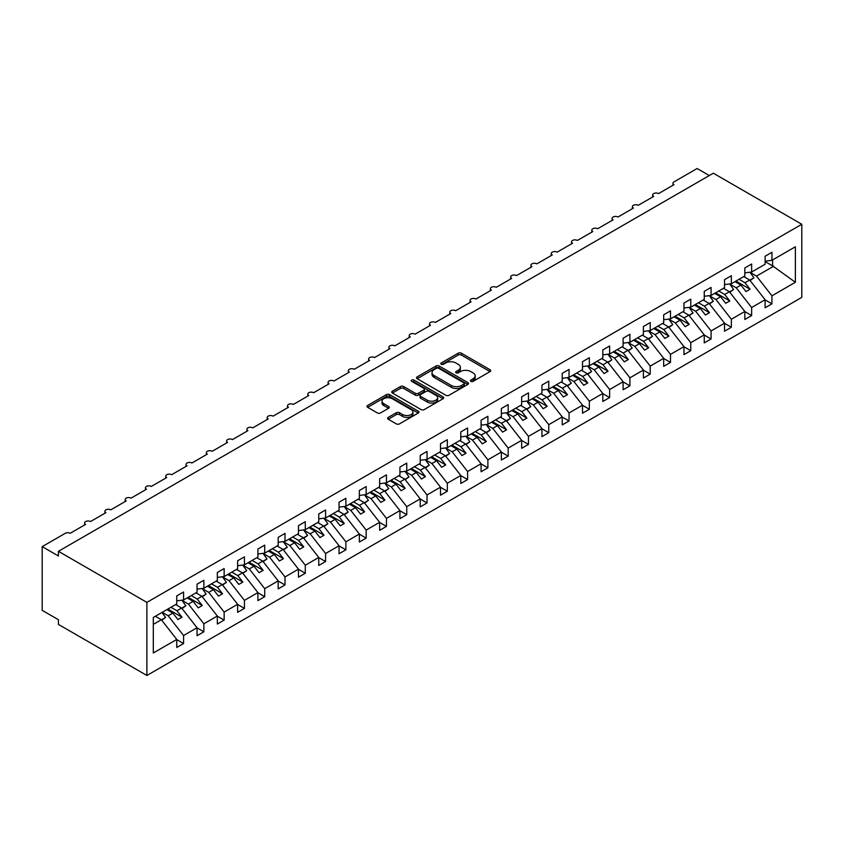 <?xml version="1.0" encoding="UTF-8"?>
<svg xmlns="http://www.w3.org/2000/svg" width="844" height="844" viewBox="0 0 844 844"><rect width="100%" height="100%" fill="white"/><g stroke="black" fill="none" stroke-linecap="round" stroke-linejoin="round"><path stroke-width="1.27" d="M470.899 381.361A1.572 0.907 0 0 0 473.136 381.361L490.058 371.582A2.258 1.298 0 0 0 490.723 370.664A2.258 1.298 0 0 0 490.058 369.746L461.383 353.193A2.258 1.298 0 0 0 458.197 353.193L441.264 362.962A1.572 0.907 0 0 0 440.811 363.606A1.572 0.907 0 0 0 441.264 364.249A1.572 0.907 0 0 0 443.501 364.249L445.685 362.983A7.206 4.167 0 0 1 455.887 362.983L458.271 364.365A7.206 4.167 0 0 1 460.381 367.309A7.206 4.167 0 0 1 458.271 370.252L456.087 371.518A1.572 0.907 0 0 0 455.623 372.162A1.572 0.907 0 0 0 456.087 372.805A1.572 0.907 0 0 0 458.313 372.805L460.507 371.539A7.206 4.167 0 0 1 470.699 371.539L473.094 372.921A7.206 4.167 0 0 1 475.204 375.865A7.206 4.167 0 0 1 473.094 378.808L470.899 380.074A1.572 0.907 0 0 0 470.435 380.718A1.572 0.907 0 0 0 470.899 381.361L470.899 380.074M388.251 417.39A2.258 1.298 0 0 0 387.596 418.307A2.258 1.298 0 0 0 388.251 419.225L396.3 423.878A2.258 1.298 0 0 0 399.486 423.878L418.286 413.022A2.258 1.298 0 0 0 418.951 412.104A2.258 1.298 0 0 0 418.286 411.186L389.611 394.623A2.258 1.298 0 0 0 386.425 394.623L367.625 405.479A2.258 1.298 0 0 0 366.961 406.397A2.258 1.298 0 0 0 367.625 407.314L377.342 412.927A2.258 1.298 0 0 0 380.528 412.927L388.578 408.285A2.258 1.298 0 0 0 389.232 407.367A2.258 1.298 0 0 0 388.578 406.449L383.756 403.664A6.024 3.481 0 0 1 381.994 401.206A6.024 3.481 0 0 1 385.708 397.988A6.024 3.481 0 0 1 392.281 398.737L411.155 409.646A6.024 3.481 0 0 1 412.927 412.104A6.024 3.481 0 0 1 409.203 415.322A6.024 3.481 0 0 1 402.63 414.562L399.486 412.748A2.258 1.298 0 0 0 396.3 412.748L388.251 417.39L388.251 419.225M801.8 224.272L146.888 602.384L146.888 675.474L801.8 297.373L801.8 224.272L713.338 173.21L58.426 551.311L58.426 556.006L42.2 546.627L65.326 533.281A3.439 1.983 0 0 1 70.2 533.281L85.613 524.377A3.439 1.983 0 0 1 84.611 522.974A3.439 1.983 0 0 1 86.732 521.128A3.439 1.983 0 0 1 90.487 521.56L105.901 512.667A3.439 1.983 0 0 1 104.899 511.253A3.439 1.983 0 0 1 107.019 509.417A3.439 1.983 0 0 1 110.775 509.85L126.199 500.946A3.439 1.983 0 0 1 125.186 499.542A3.439 1.983 0 0 1 127.307 497.707A3.439 1.983 0 0 1 131.063 498.139L146.487 489.235A3.439 1.983 0 0 1 145.474 487.832A3.439 1.983 0 0 1 147.595 485.996A3.439 1.983 0 0 1 151.35 486.418L166.774 477.525A3.439 1.983 0 0 1 165.762 476.111A3.439 1.983 0 0 1 167.893 474.275A3.439 1.983 0 0 1 171.638 474.708L187.062 465.804A3.439 1.983 0 0 1 186.049 464.4A3.439 1.983 0 0 1 188.18 462.565A3.439 1.983 0 0 1 191.926 462.997L207.35 454.093A3.439 1.983 0 0 1 206.337 452.69A3.439 1.983 0 0 1 208.468 450.854A3.439 1.983 0 0 1 212.213 451.287L227.637 442.383A3.439 1.983 0 0 1 226.625 440.979A3.439 1.983 0 0 1 228.756 439.144A3.439 1.983 0 0 1 232.501 439.566L247.925 430.672A3.439 1.983 0 0 1 246.912 429.258A3.439 1.983 0 0 1 249.043 427.423A3.439 1.983 0 0 1 252.799 427.855L268.213 418.951A3.439 1.983 0 0 1 267.2 417.548A3.439 1.983 0 0 1 269.331 415.712A3.439 1.983 0 0 1 273.087 416.145L288.5 407.241A3.439 1.983 0 0 1 287.498 405.837A3.439 1.983 0 0 1 289.619 404.002A3.439 1.983 0 0 1 293.374 404.434L308.788 395.53A3.439 1.983 0 0 1 307.786 394.116A3.439 1.983 0 0 1 309.906 392.281A3.439 1.983 0 0 1 313.662 392.713L329.076 383.809A3.439 1.983 0 0 1 328.073 382.406A3.439 1.983 0 0 1 330.194 380.57A3.439 1.983 0 0 1 333.95 381.003L349.363 372.098A3.439 1.983 0 0 1 348.361 370.695A3.439 1.983 0 0 1 350.482 368.86A3.439 1.983 0 0 1 354.237 369.292L369.651 360.388A3.439 1.983 0 0 1 368.649 358.985A3.439 1.983 0 0 1 370.769 357.149A3.439 1.983 0 0 1 374.525 357.571L389.949 348.677A3.439 1.983 0 0 1 388.936 347.264A3.439 1.983 0 0 1 391.057 345.428A3.439 1.983 0 0 1 394.813 345.861L410.237 336.956A3.439 1.983 0 0 1 409.224 335.553A3.439 1.983 0 0 1 411.344 333.718A3.439 1.983 0 0 1 415.1 334.15L430.524 325.246A3.439 1.983 0 0 1 429.512 323.843A3.439 1.983 0 0 1 431.643 322.007A3.439 1.983 0 0 1 435.388 322.44L450.812 313.535A3.439 1.983 0 0 1 449.799 312.132A3.439 1.983 0 0 1 451.93 310.286A3.439 1.983 0 0 1 455.676 310.719L471.1 301.814A3.439 1.983 0 0 1 470.087 300.411A3.439 1.983 0 0 1 472.218 298.576A3.439 1.983 0 0 1 475.963 299.008L491.387 290.104A3.439 1.983 0 0 1 490.375 288.701A3.439 1.983 0 0 1 492.506 286.865A3.439 1.983 0 0 1 496.251 287.298L511.675 278.393A3.439 1.983 0 0 1 510.662 276.99A3.439 1.983 0 0 1 512.793 275.155A3.439 1.983 0 0 1 516.549 275.577L531.963 266.683A3.439 1.983 0 0 1 530.95 265.269A3.439 1.983 0 0 1 533.081 263.433A3.439 1.983 0 0 1 536.837 263.866L552.25 254.962A3.439 1.983 0 0 1 551.248 253.559A3.439 1.983 0 0 1 553.369 251.723A3.439 1.983 0 0 1 557.124 252.156L572.538 243.251A3.439 1.983 0 0 1 571.536 241.848A3.439 1.983 0 0 1 573.656 240.012A3.439 1.983 0 0 1 577.412 240.445L592.826 231.541A3.439 1.983 0 0 1 591.823 230.138A3.439 1.983 0 0 1 593.944 228.302A3.439 1.983 0 0 1 597.7 228.724L613.113 219.83A3.439 1.983 0 0 1 612.111 218.417A3.439 1.983 0 0 1 614.232 216.581A3.439 1.983 0 0 1 617.987 217.013L633.401 208.109A3.439 1.983 0 0 1 632.399 206.706A3.439 1.983 0 0 1 634.519 204.87A3.439 1.983 0 0 1 638.275 205.303L653.699 196.399A3.439 1.983 0 0 1 652.686 194.996A3.439 1.983 0 0 1 654.807 193.16A3.439 1.983 0 0 1 658.563 193.593L673.987 184.688A3.439 1.983 180 0 1 672.974 183.275A3.439 1.983 180 0 1 673.987 181.871L697.112 168.526L709.287 175.552M146.888 602.384L58.426 551.311M445.843 395.266A2.258 1.298 0 0 0 449.029 395.266L467.829 384.421A2.258 1.298 0 0 0 468.494 383.492A2.258 1.298 0 0 0 467.829 382.575L439.154 366.022A2.258 1.298 0 0 0 435.968 366.022L417.168 376.878A2.258 1.298 0 0 0 416.514 377.796A2.258 1.298 0 0 0 417.168 378.713L445.843 395.266M412.305 381.699A1.572 0.907 0 0 1 413.908 381.921L443.026 398.737L424.258 409.572A2.258 1.298 0 0 1 421.072 409.572L392.397 393.019L400.446 388.409L400.446 386.531L392.397 391.173A2.258 1.298 0 0 0 391.743 392.101A2.258 1.298 0 0 0 392.397 393.019L392.397 391.173M400.446 388.409A2.258 1.298 0 0 1 403.632 388.409L403.632 386.531A2.258 1.298 0 0 0 400.446 386.531M403.632 386.531L415.259 393.251A2.258 1.298 0 0 0 418.445 393.251L423.783 390.16A2.258 1.298 0 0 0 424.448 389.242A2.258 1.298 0 0 0 423.783 388.324L411.672 381.33A1.572 0.907 0 0 1 411.218 380.686A1.572 0.907 0 0 1 412.188 379.853A1.572 0.907 0 0 1 413.908 380.043L443.058 396.88A2.258 1.298 0 0 1 443.722 397.798A2.258 1.298 0 0 1 443.058 398.716L443.058 396.88M153.313 624.349L161.331 619.728L176.755 639.446L153.313 652.982L153.313 617.46L176.755 603.935L176.755 595.917L183.57 591.982L183.57 600L176.755 600.844M183.57 600L197.042 592.224L197.042 584.206L203.858 580.271L203.858 588.279L197.042 589.133M203.858 588.279L217.33 580.503L217.33 572.496L224.145 568.561L224.145 576.568L217.33 577.423M224.145 576.568L237.618 568.793L237.618 560.785L244.433 556.84L244.433 564.858L237.618 565.702M244.433 564.858L257.905 557.082L257.905 549.064L264.721 545.129L264.721 553.147L257.905 553.991M264.721 553.147L278.193 545.361L278.193 537.354L285.008 533.419L285.008 541.426L278.193 542.281M285.008 541.426L298.481 533.651L298.481 525.643L305.296 521.708L305.296 529.716L298.481 530.57M305.296 529.716L318.768 521.94L318.768 513.922L325.594 509.987L325.594 518.005L318.768 518.849M325.594 518.005L339.056 510.23L339.056 502.212L345.882 498.276L345.882 506.294L339.056 507.138M345.882 506.294L359.354 498.509L359.354 490.501L366.169 486.566L366.169 494.573L359.354 495.428M366.169 494.573L379.642 486.798L379.642 478.791L386.457 474.856L386.457 482.863L379.642 483.707M386.457 482.863L399.929 475.088L399.929 467.07L406.745 463.134L406.745 471.152L399.929 471.996M406.745 471.152L420.217 463.367L420.217 455.359L427.032 451.424L427.032 459.431L420.217 460.286M427.032 459.431L440.505 451.656L440.505 443.649L447.32 439.713L447.32 447.721L440.505 448.575M447.32 447.721L460.792 439.946L460.792 431.928L467.608 427.992L467.608 436.01L460.792 436.854M467.608 436.01L481.08 428.235L481.08 420.217L487.895 416.282L487.895 424.3L481.08 425.144M487.895 424.3L501.368 416.514L501.368 408.507L508.183 404.571L508.183 412.579L501.368 413.433M508.183 412.579L521.655 404.803L521.655 396.796L528.471 392.861L528.471 400.868L521.655 401.723M528.471 400.868L541.943 393.093L541.943 385.075L548.758 381.14L548.758 389.158L541.943 390.002M548.758 389.158L562.231 381.382L562.231 373.364L569.046 369.429L569.046 377.437L562.231 378.291M569.046 377.437L582.518 369.661L582.518 361.654L589.344 357.719L589.344 365.726L582.518 366.581M589.344 365.726L602.806 357.951L602.806 349.943L609.632 345.998L609.632 354.016L602.806 354.86M609.632 354.016L623.104 346.24L623.104 338.222L629.919 334.287L629.919 342.305L623.104 343.149M629.919 342.305L643.392 334.519L643.392 326.512L650.207 322.577L650.207 330.584L643.392 331.439M650.207 330.584L663.679 322.809L663.679 314.801L670.495 310.866L670.495 318.874L663.679 319.728M670.495 318.874L683.967 311.098L683.967 303.08L690.782 299.145L690.782 307.163L683.967 308.007M690.782 307.163L704.255 299.388L704.255 291.37L711.07 287.435L711.07 295.453L704.255 296.297M711.07 295.453L724.542 287.667L724.542 279.659L731.358 275.724L731.358 283.732L724.542 284.586M731.358 283.732L744.83 275.956L744.83 267.949L751.645 264.014L751.645 272.021L744.83 272.865M176.755 639.594L183.57 643.529L183.57 635.511L197.042 627.736L181.618 608.007L175.657 604.568M162.185 612.343L168.146 615.782L183.57 635.511M197.042 627.873L203.858 631.808L203.858 623.8L217.33 616.025L201.906 596.297L195.945 592.857M181.977 600.348L188.444 604.072L203.858 623.8M217.33 616.162L224.145 620.097L224.145 612.09L237.618 604.304L222.204 584.586L216.233 581.136M202.265 588.627L208.732 592.361L224.145 612.09M237.618 604.452L244.433 608.387L244.433 600.369L257.905 592.594L242.492 572.865L236.52 569.426M222.552 576.916L229.019 580.651L244.433 600.369M257.905 592.731L264.721 596.676L264.721 588.658L278.193 580.883L262.779 561.154L256.808 557.715M242.84 565.206L249.307 568.93L264.721 588.658M278.193 581.02L285.008 584.955L285.008 576.948L298.481 569.173L283.067 549.444L277.096 545.994M263.138 553.495L269.595 557.219L285.008 576.948M298.481 569.31L305.296 573.245L305.296 565.237L318.768 557.451L303.355 537.733L297.383 534.284M283.426 541.774L289.882 545.509L305.296 565.237M318.768 557.599L325.594 561.534L325.594 553.516L339.056 545.741L323.642 526.012L317.682 522.573M303.713 530.064L310.17 533.798L325.594 553.516M339.056 545.878L345.882 549.813L345.882 541.806L359.354 534.03L343.93 514.302L337.969 510.863M324.001 518.353L330.458 522.077L345.882 541.806M359.354 534.168L366.169 538.103L366.169 530.095L379.642 522.309L364.218 502.591L358.257 499.142M344.289 506.632L350.745 510.367L366.169 530.095M379.642 522.457L386.457 526.392L386.457 518.374L399.929 510.599L384.505 490.87L378.545 487.431M364.576 494.922L371.033 498.656L386.457 518.374M399.929 510.747L406.745 514.682L406.745 506.664L420.217 498.888L404.793 479.16L398.832 475.721M384.864 483.211L391.321 486.935L406.745 506.664M420.217 499.026L427.032 502.961L427.032 494.953L440.505 487.178L425.081 467.449L419.12 464M405.152 471.501L411.608 475.225L427.032 494.953M440.505 487.315L447.32 491.25L447.32 483.243L460.792 475.457L445.368 455.739L439.407 452.289M425.439 459.78L431.896 463.514L447.32 483.243M460.792 475.605L467.608 479.54L467.608 471.522L481.08 463.746L465.656 444.018L459.695 440.579M445.727 448.069L452.194 451.804L467.608 471.522M481.08 463.883L487.895 467.819L487.895 459.811L501.368 452.036L485.954 432.307L479.983 428.868M466.015 436.359L472.482 440.083L487.895 459.811M501.368 452.173L508.183 456.108L508.183 448.101L521.655 440.315L506.242 420.597L500.27 417.147M486.302 424.637L492.769 428.372L508.183 448.101M521.655 440.462L528.471 444.398L528.471 436.38L541.943 428.604L526.529 408.876L520.558 405.436M506.59 412.927L513.057 416.662L528.471 436.38M541.943 428.752L548.758 432.687L548.758 424.669L562.231 416.894L546.817 397.165L540.846 393.726M526.888 401.216L533.345 404.941L548.758 424.669M562.231 417.031L569.046 420.966L569.046 412.959L582.518 405.183L567.105 385.455L561.133 382.005M547.176 389.506L553.632 393.23L569.046 412.959M582.518 405.32L589.344 409.256L589.344 401.248L602.806 393.462L587.392 373.744L581.432 370.294M567.463 377.785L573.92 381.52L589.344 401.248M602.806 393.61L609.632 397.545L609.632 389.527L623.104 381.752L607.68 362.023L601.719 358.584M587.751 366.074L594.208 369.809L609.632 389.527M623.104 381.889L629.919 385.824L629.919 377.817L643.392 370.041L627.968 350.313L622.007 346.873M608.039 354.364L614.495 358.088L629.919 377.817M643.392 370.178L650.207 374.114L650.207 366.106L663.679 358.331L648.255 338.602L642.295 335.152M628.326 342.653L634.783 346.378L650.207 366.106M663.679 358.468L670.495 362.403L670.495 354.385L683.967 346.61L668.543 326.892L662.582 323.442M648.614 330.932L655.071 334.667L670.495 354.385M683.967 346.757L690.782 350.693L690.782 342.675L704.255 334.899L688.831 315.171L682.87 311.731M668.902 319.222L675.358 322.946L690.782 342.675M704.255 335.036L711.07 338.971L711.07 330.964L724.542 323.189L709.118 303.46L703.157 300.021M689.189 307.511L695.646 311.236L711.07 330.964M724.542 323.326L731.358 327.261L731.358 319.254L744.83 311.468L729.406 291.75L723.445 288.3M709.477 295.79L715.944 299.525L731.358 319.254M744.83 311.615L751.645 315.55L751.645 307.532L765.118 299.757L765.118 307.775L771.933 303.84L771.933 295.822L795.375 282.286L772.587 265.881L772.587 259.931M729.765 284.08L736.232 287.815L751.645 307.532M751.645 272.021L765.118 264.246L765.118 256.228L771.933 252.293L771.933 260.311L765.118 261.155M765.118 299.894L771.933 303.84M750.052 272.369L756.519 276.093L771.933 295.822M42.2 546.627L42.2 610.349L58.426 619.728L58.426 624.412L146.888 675.474M161.331 619.728L155.37 616.278M183.57 643.529L176.755 647.464L176.755 639.446M203.858 631.808L197.042 635.743L197.042 627.736M224.145 620.097L217.33 624.032L217.33 616.025M244.433 608.387L237.618 612.322L237.618 604.304M264.721 596.676L257.905 600.611L257.905 592.594M285.008 584.955L278.193 588.89L278.193 580.883M305.296 573.245L298.481 577.18L298.481 569.173M325.594 561.534L318.768 565.469L318.768 557.451M345.882 549.813L339.056 553.748L339.056 545.741M366.169 538.103L359.354 542.038L359.354 534.03M386.457 526.392L379.642 530.327L379.642 522.309M406.745 514.682L399.929 518.617L399.929 510.599M427.032 502.961L420.217 506.896L420.217 498.888M447.32 491.25L440.505 495.185L440.505 487.178M467.608 479.54L460.792 483.475L460.792 475.457M487.895 467.819L481.08 471.754L481.08 463.746M508.183 456.108L501.368 460.043L501.368 452.036M528.471 444.398L521.655 448.333L521.655 440.315M548.758 432.687L541.943 436.622L541.943 428.604M569.046 420.966L562.231 424.901L562.231 416.894M589.344 409.256L582.518 413.191L582.518 405.183M609.632 397.545L602.806 401.48L602.806 393.462M629.919 385.824L623.104 389.77L623.104 381.752M650.207 374.114L643.392 378.049L643.392 370.041M670.495 362.403L663.679 366.338L663.679 358.331M690.782 350.693L683.967 354.628L683.967 346.61M711.07 338.971L704.255 342.907L704.255 334.899M731.358 327.261L724.542 331.196L724.542 323.189M751.645 315.55L744.83 319.486L744.83 311.468M771.933 260.311L795.375 246.775L795.375 282.286M168.146 615.782L172.862 613.071L177.926 619.559L181.987 617.217L176.913 610.729L181.618 608.007M166.89 609.621L172.862 613.071M170.952 607.279L176.913 610.729M188.444 604.072L193.149 601.361L198.224 607.849L202.275 605.507L197.201 599.018L201.906 596.297M187.178 597.911L193.149 601.361M191.24 595.569L197.201 599.018M208.732 592.361L213.437 589.639L218.512 596.128L222.563 593.786L217.488 587.297L222.204 584.586M207.466 586.2L213.437 589.639M211.527 583.858L217.488 587.297M229.019 580.651L233.725 577.929L238.799 584.417L242.85 582.075L237.776 575.587L242.492 572.865M227.753 574.49L233.725 577.929M231.815 572.148L237.776 575.587M249.307 568.93L254.012 566.219L259.087 572.707L263.138 570.365L258.074 563.876L262.779 561.154M248.052 562.769L254.012 566.219M252.103 560.427L258.074 563.876M269.595 557.219L274.3 554.497L279.375 560.996L283.426 558.654L278.362 552.155L283.067 549.444M268.339 551.058L274.3 554.497M272.39 548.716L278.362 552.155M289.882 545.509L294.588 542.787L299.662 549.275L303.724 546.933L298.649 540.445L303.355 537.733M288.627 539.348L294.588 542.787M292.678 537.006L298.649 540.445M310.17 533.798L314.875 531.076L319.95 537.565L324.012 535.223L318.937 528.734L323.642 526.012M308.915 527.627L314.875 531.076M312.966 525.284L318.937 528.734M330.458 522.077L335.163 519.366L340.237 525.854L344.299 523.512L339.225 517.024L343.93 514.302M329.202 515.916L335.163 519.366M333.253 513.574L339.225 517.024M350.745 510.367L355.451 507.645L360.525 514.144L364.587 511.791L359.512 505.303L364.218 502.591M349.49 504.206L355.451 507.645M353.552 501.863L359.512 505.303M371.033 498.656L375.738 495.934L380.813 502.423L384.875 500.081L379.8 493.592L384.505 490.87M369.777 492.495L375.738 495.934M373.839 490.153L379.8 493.592M391.321 486.935L396.026 484.224L401.1 490.712L405.162 488.37L400.088 481.882L404.793 479.16M390.065 480.774L396.026 484.224M394.127 478.432L400.088 481.882M411.608 475.225L416.324 472.513L421.388 479.002L425.45 476.66L420.375 470.161L425.081 467.449M410.353 469.064L416.324 472.513M414.415 466.721L420.375 470.161M431.896 463.514L436.612 460.792L441.676 467.281L445.737 464.938L440.663 458.45L445.368 455.739M430.64 457.353L436.612 460.792M434.702 455.011L440.663 458.45M452.194 451.804L456.899 449.082L461.974 455.57L466.025 453.228L460.951 446.74L465.656 444.018M450.928 445.643L456.899 449.082M454.99 443.29L460.951 446.74M472.482 440.083L477.187 437.371L482.262 443.86L486.313 441.517L481.238 435.029L485.954 432.307M471.216 433.921L477.187 437.371M475.277 431.579L481.238 435.029M492.769 428.372L497.475 425.65L502.549 432.149L506.6 429.807L501.526 423.308L506.242 420.597M491.503 422.211L497.475 425.65M495.565 419.869L501.526 423.308M513.057 416.662L517.762 413.94L522.837 420.428L526.888 418.086L521.824 411.598L526.529 408.876M511.802 410.5L517.762 413.94M515.853 408.158L521.824 411.598M533.345 404.941L538.05 402.229L543.125 408.718L547.176 406.375L542.112 399.887L546.817 397.165M532.089 398.779L538.05 402.229M536.14 396.437L542.112 399.887M553.632 393.23L558.338 390.519L563.412 397.007L567.474 394.665L562.399 388.177L567.105 385.455M552.377 387.069L558.338 390.519M556.428 384.727L562.399 388.177M573.92 381.52L578.625 378.798L583.7 385.286L587.762 382.944L582.687 376.456L587.392 373.744M572.665 375.358L578.625 378.798M576.716 373.016L582.687 376.456M594.208 369.809L598.913 367.087L603.987 373.575L608.049 371.233L602.975 364.745L607.68 362.023M592.952 363.648L598.913 367.087M597.003 361.306L602.975 364.745M614.495 358.088L619.201 355.377L624.275 361.865L628.337 359.523L623.262 353.035L627.968 350.313M613.24 351.927L619.201 355.377M617.302 349.585L623.262 353.035M634.783 346.378L639.488 343.656L644.563 350.154L648.625 347.812L643.55 341.314L648.255 338.602M633.527 340.216L639.488 343.656M637.589 337.874L643.55 341.314M655.071 334.667L659.776 331.945L664.85 338.433L668.912 336.091L663.838 329.603L668.543 326.892M653.815 328.506L659.776 331.945M657.877 326.164L663.838 329.603M675.358 322.946L680.074 320.235L685.138 326.723L689.2 324.381L684.125 317.893L688.831 315.171M674.103 316.785L680.074 320.235M678.165 314.443L684.125 317.893M695.646 311.236L700.362 308.524L705.426 315.012L709.487 312.67L704.413 306.182L709.118 303.46M694.39 305.074L700.362 308.524M698.452 302.732L704.413 306.182M715.944 299.525L720.649 296.803L725.724 303.291L729.775 300.949L724.701 294.461L729.406 291.75M714.678 293.364L720.649 296.803M718.74 291.022L724.701 294.461M736.232 287.815L740.937 285.093L746.012 291.581L750.063 289.239L744.988 282.751L749.704 280.029L743.733 276.589M734.966 281.653L740.937 285.093M739.027 279.311L744.988 282.751M749.704 280.029L765.118 299.757M756.519 276.093L773.726 266.166M765.118 261.577L772.587 265.881M735.947 281.084L750.063 289.239M715.659 292.805L729.775 300.949M695.372 304.515L709.487 312.67M675.073 316.226L689.2 324.381M654.786 327.936L668.912 336.091M634.498 339.657L648.625 347.812M614.21 351.368L628.337 359.523M593.923 363.078L608.049 371.233M573.635 374.799L587.762 382.944M553.347 386.51L567.474 394.665M533.06 398.22L547.176 406.375M512.772 409.931L526.888 418.086M492.485 421.652L506.6 429.807M472.197 433.362L486.313 441.517M451.909 445.073L466.025 453.228M431.622 456.794L445.737 464.938M411.323 468.504L425.45 476.66M391.036 480.215L405.162 488.37M370.748 491.925L384.875 500.081M350.46 503.646L364.587 511.791M330.173 515.357L344.299 523.512M309.885 527.067L324.012 535.223M289.597 538.778L303.724 546.933M269.31 550.499L283.426 558.654M249.022 562.209L263.138 570.365M228.735 573.92L242.85 582.075M208.447 585.641L222.563 593.786M188.159 597.352L202.275 605.507M167.872 609.062L181.987 617.217M471.532 381.583L473.094 380.676A7.206 4.167 0 0 0 475.204 377.732L475.204 375.865M460.381 367.309L460.381 369.187A7.206 4.167 0 0 1 458.271 372.13L456.709 373.027M490.026 371.603L461.383 355.06A2.258 1.298 0 0 0 458.197 355.06L441.897 364.471M467.808 384.431L439.154 367.889A2.258 1.298 0 0 0 435.968 367.889L417.2 378.734M463.852 384.136A1.572 0.907 0 0 0 464.316 383.492A1.572 0.907 0 0 0 463.852 382.849L438.68 368.322A1.572 0.907 0 0 0 436.443 368.322L434.143 369.651A7.206 4.167 0 0 0 432.022 372.594A7.206 4.167 0 0 0 434.143 375.538L451.34 385.476A7.206 4.167 0 0 0 461.541 385.476L463.852 384.136L463.852 386.014A1.572 0.907 0 0 0 464.316 385.37L464.316 383.492M432.022 372.594L432.022 374.472A7.206 4.167 0 0 0 434.143 377.416L434.143 375.538M463.852 386.014L461.541 387.343A7.206 4.167 0 0 1 451.34 387.343L434.143 377.416M403.632 388.409L415.259 395.119A2.258 1.298 0 0 0 418.445 395.119L423.783 392.038A2.258 1.298 0 0 0 424.448 391.12L424.448 389.242M427.328 400.214A6.024 3.481 0 0 0 433.9 400.963A6.024 3.481 0 0 0 437.614 397.756A6.024 3.481 0 0 0 435.852 395.287L429.195 391.447A2.258 1.298 0 0 0 426.009 391.447L420.671 394.538A2.258 1.298 0 0 0 420.017 395.456A2.258 1.298 0 0 0 420.671 396.374L427.328 400.214L427.328 402.092A6.024 3.481 0 0 0 433.9 402.841A6.024 3.481 0 0 0 437.614 399.623L437.614 397.756M420.017 395.456L420.017 397.324A2.258 1.298 0 0 0 420.671 398.252L420.671 396.374M427.328 402.092L420.671 398.252M412.927 412.104L412.927 413.971A6.024 3.481 0 0 1 409.203 417.189A6.024 3.481 0 0 1 402.63 416.44L399.486 414.615A2.258 1.298 0 0 0 396.3 414.615L388.282 419.246M381.994 401.206L381.994 403.073A6.024 3.481 0 0 0 383.756 405.542L383.756 403.664M388.578 406.449L388.578 408.285L383.756 405.542M418.255 413.043L389.611 396.501A2.258 1.298 0 0 0 386.425 396.501L367.657 407.336M744.176 276.336L744.788 277.201M749.957 272.232L753.924 277.803L749.81 280.176M753.924 277.803L750.084 280.524M723.888 288.047L724.5 288.912M729.67 283.943L733.626 289.513L729.522 291.887M733.626 289.513L729.796 292.246M703.601 299.757L704.212 300.622M709.382 295.653L713.338 301.224L709.234 303.597M713.338 301.224L709.509 303.956M683.313 311.478L683.925 312.343M689.094 307.374L693.051 312.945L688.947 315.318M693.051 312.945L689.221 315.667M663.025 323.189L663.637 324.054M668.807 319.085L672.763 324.655L668.659 327.029M672.763 324.655L668.933 327.388M642.738 334.899L643.35 335.764M648.519 330.795L652.475 336.366L648.371 338.739M652.475 336.366L648.646 339.098M622.45 346.61L623.062 347.485M628.231 342.516L632.188 348.087L628.084 350.45M632.188 348.087L628.358 350.809M602.162 358.331L602.774 359.196M607.944 354.227L611.9 359.797L607.785 362.171M611.9 359.797L608.07 362.519M581.864 370.041L582.487 370.906M587.656 365.937L591.612 371.508L587.498 373.881M591.612 371.508L587.783 374.24M561.576 381.752L562.199 382.617M567.358 377.648L571.325 383.218L567.21 385.592M571.325 383.218L567.495 385.951M541.289 393.473L541.911 394.338M547.07 389.369L551.037 394.939L546.923 397.313M551.037 394.939L547.207 397.661M521.001 405.183L521.624 406.048M526.783 401.079L530.749 406.65L526.635 409.023M530.749 406.65L526.909 409.382M500.714 416.894L501.336 417.759M506.495 412.79L510.462 418.36L506.347 420.734M510.462 418.36L506.622 421.093M480.426 428.604L481.038 429.48M486.207 424.511L490.174 430.081L486.06 432.444M490.174 430.081L486.334 432.803M460.138 440.325L460.75 441.19M465.92 436.221L469.876 441.792L465.772 444.166M469.876 441.792L466.046 444.514M439.851 452.036L440.462 452.901M445.632 447.932L449.588 453.502L445.484 455.876M449.588 453.502L445.759 456.235M419.563 463.746L420.175 464.611M425.344 459.642L429.301 465.213L425.197 467.587M429.301 465.213L425.471 467.945M399.275 475.467L399.887 476.332M405.057 471.363L409.013 476.934L404.909 479.308M409.013 476.934L405.183 479.656M378.988 487.178L379.6 488.043M384.769 483.074L388.725 488.644L384.621 491.018M388.725 488.644L384.896 491.366M358.7 498.888L359.312 499.753M364.481 494.784L368.438 500.355L364.334 502.729M368.438 500.355L364.608 503.087M338.412 510.599L339.024 511.464M344.194 506.495L348.15 512.065L344.036 514.439M348.15 512.065L344.32 514.798M318.114 522.32L318.737 523.185M323.906 518.216L327.862 523.786L323.748 526.16M327.862 523.786L324.033 526.508M297.827 534.03L298.449 534.896M303.608 529.927L307.575 535.497L303.46 537.871M307.575 535.497L303.745 538.229M277.539 545.741L278.161 546.606M283.32 541.637L287.287 547.207L283.173 549.581M287.287 547.207L283.457 549.94M257.251 557.451L257.874 558.327M263.033 553.358L266.999 558.928L262.885 561.302M266.999 558.928L263.159 561.65M236.964 569.173L237.586 570.038M242.745 565.069L246.712 570.639L242.597 573.013M246.712 570.639L242.872 573.361M216.676 580.883L217.288 581.748M222.457 576.779L226.424 582.349L222.31 584.723M226.424 582.349L222.584 585.082M196.388 592.594L197 593.459M202.17 588.49L206.126 594.06L202.022 596.434M206.126 594.06L202.296 596.792M176.101 604.315L176.712 605.18M181.882 600.211L185.838 605.781L181.734 608.155M185.838 605.781L182.009 608.503M155.813 616.025L156.425 616.89M161.974 612.459L165.551 617.491L161.447 619.865M165.551 617.491L161.721 620.224M473.094 380.676L473.094 378.808M456.087 372.805L456.087 371.518M458.271 372.13L458.271 370.252M441.264 364.249L441.264 362.962M458.197 355.06L458.197 353.193M461.383 355.06L461.383 353.193M490.058 371.582L490.058 369.746M417.168 378.713L417.168 376.878M435.968 367.889L435.968 366.022M439.154 367.889L439.154 366.022M467.829 384.421L467.829 382.575M451.34 387.343L451.34 385.476M461.541 387.343L461.541 385.476M415.259 395.119L415.259 393.251M418.445 395.119L418.445 393.251M423.783 392.038L423.783 390.16M413.908 381.921L413.908 380.043M396.3 414.615L396.3 412.748M399.486 414.615L399.486 412.748M402.63 416.44L402.63 414.562M367.625 407.314L367.625 405.479M386.425 396.501L386.425 394.623M389.611 396.501L389.611 394.623M418.286 413.022L418.286 411.186M652.686 196.979L652.686 194.996M672.974 185.269L672.974 183.275M632.399 208.69L632.399 206.706M612.111 220.411L612.111 218.417M591.823 232.121L591.823 230.138M571.536 243.832L571.536 241.848M551.248 255.553L551.248 253.559M530.95 267.263L530.95 265.269M510.662 278.974L510.662 276.99M490.375 290.684L490.375 288.701M470.087 302.405L470.087 300.411M449.799 314.116L449.799 312.132M429.512 325.826L429.512 323.843M409.224 337.547L409.224 335.553M388.936 349.258L388.936 347.264M368.649 360.968L368.649 358.985M348.361 372.679L348.361 370.695M328.073 384.4L328.073 382.406M307.786 396.11L307.786 394.116M287.498 407.821L287.498 405.837M267.2 419.531L267.2 417.548M246.912 431.252L246.912 429.258M226.625 442.963L226.625 440.979M206.337 454.673L206.337 452.69M186.049 466.394L186.049 464.4M165.762 478.105L165.762 476.111M145.474 489.815L145.474 487.832M125.186 501.526L125.186 499.542M104.899 513.247L104.899 511.253M84.611 524.957L84.611 522.974"/></g></svg>

